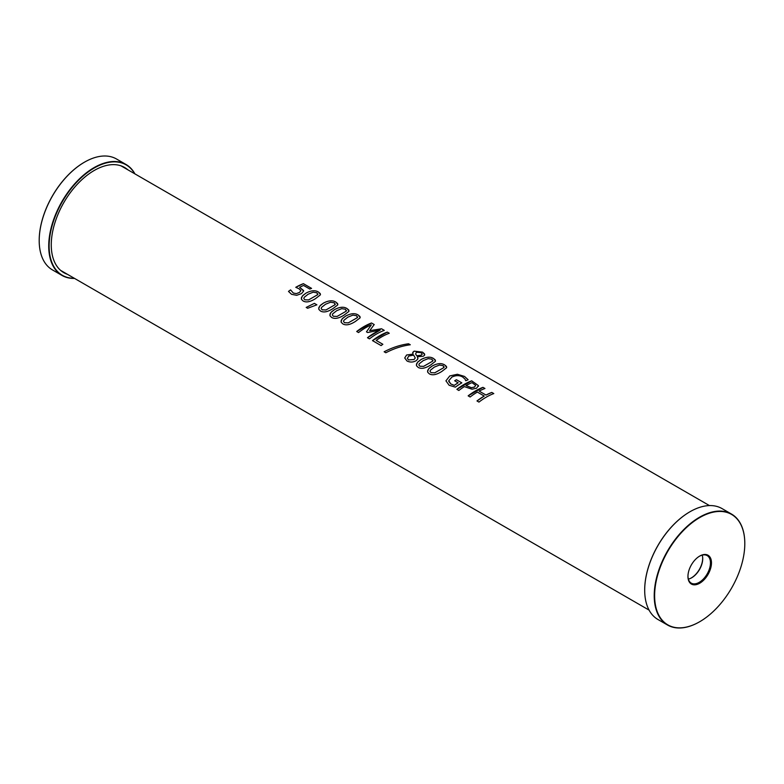 <?xml version="1.0" encoding="UTF-8"?>
<svg xmlns="http://www.w3.org/2000/svg" width="784" height="784" viewBox="0 0 784 784"><rect width="100%" height="100%" fill="white"/><g stroke="black" fill="none" stroke-linecap="round" stroke-linejoin="round"><path stroke-width="1.18" d="M744.8 543.508A64.043 36.975 120 0 0 744.8 543.39A64.043 36.975 120 0 0 731.531 514.079A64.043 36.975 120 0 0 682.178 531.229A64.043 36.975 120 0 0 654.228 595.683A64.043 36.975 120 0 0 667.488 625.005A64.043 36.975 120 0 0 699.514 621.83A64.043 36.975 120 0 0 699.612 621.781M654.62 595.683A63.769 36.819 -60 0 1 699.71 517.587A63.769 36.819 -60 0 1 744.8 543.626A63.769 36.819 -60 0 1 699.71 621.722A63.769 36.819 -60 0 1 654.62 595.683M667.488 625.005L657.962 619.507A64.043 36.975 -60 0 1 644.693 590.185A64.043 36.975 -60 0 1 689.979 511.746A64.043 36.975 -60 0 1 722.005 508.571L731.531 514.079M687.95 576.446A16.631 9.604 120 0 0 699.838 583.159A16.631 9.604 120 0 0 711.47 562.579A16.631 9.604 120 0 0 699.328 556.297A16.631 9.604 120 0 0 687.96 576.005A16.631 9.604 120 0 0 687.95 576.446M689.881 511.805A63.769 36.819 120 0 0 689.783 511.864A63.769 36.819 120 0 0 644.693 589.96A63.769 36.819 120 0 0 644.693 590.068M688.372 579.082A15.572 8.996 120 0 0 690.851 578.21A15.572 8.996 120 0 0 702.689 557.708A15.572 8.996 120 0 0 702.199 555.121M702.67 557.473A16.101 9.29 -60 0 1 690.645 578.308M699.093 556.454A15.905 9.183 -60 0 1 706.992 555.493A15.905 9.183 -60 0 1 707.168 573.957A15.905 9.183 -60 0 1 691.086 583.041A15.905 9.183 -60 0 1 687.97 575.868A15.905 9.183 -60 0 1 687.97 575.721M476.995 400.957L484.238 396.047L477.387 392.078A60.358 34.849 120 0 0 470.135 396.998L468.156 395.851L482.973 387.355L484.953 388.492A60.358 34.849 120 0 0 479.151 391.098L486.002 395.067L491.803 392.451L493.783 393.597M486.002 395.067L486.002 395.058A60.358 34.849 -60 0 1 491.803 392.441L493.783 393.578A60.358 34.849 120 0 0 478.965 402.094L476.986 400.947A60.358 34.849 -60 0 1 484.238 396.038M479.151 391.098L486.002 395.058M468.156 395.851A60.358 34.849 -60 0 1 482.973 387.345L484.953 388.482M430.034 371.449L431.043 372.655L434.797 372.812L443.852 367.598L444.195 366.912L443.852 367.588L443.195 365.667L439.422 365.05L434.375 367.079L430.396 370.215L430.024 371.42L431.043 372.665L434.797 372.802L443.852 367.588M427.535 371.645L428.672 368.784L432.347 365.922C437.57 363.208 441.735 362.914 444.832 365.04L446.468 366.432L446.557 367.794L441.882 371.4C436.668 374.772 432.503 375.605 429.407 373.899L427.76 372.322L427.701 370.322L429.269 368.147L432.347 365.912C437.57 363.217 441.725 362.923 444.822 365.05L446.694 367.343M343.529 321.509L344.539 322.714L348.292 322.871L357.347 317.657L357.69 316.971L357.347 317.647L356.7 315.727L352.918 315.109L347.871 317.138L343.902 320.284L343.529 321.509L344.539 322.724L348.292 322.861L357.347 317.647M341.04 321.695L342.079 318.941L345.852 315.972C351.075 313.267 355.23 312.973 358.327 315.099L359.964 316.501L360.023 317.932L355.377 321.46C350.164 324.831 346.009 325.664 342.912 323.959L341.256 322.381L341.197 320.401L342.667 318.314L345.852 315.981C351.075 313.277 355.23 312.983 358.327 315.109L360.189 317.402M321.185 308.602L322.195 309.807L325.948 309.974L335.003 304.76L335.346 304.065L335.003 304.741L334.347 302.82L330.574 302.212L325.527 304.241L321.558 307.377L321.185 308.602L322.195 309.817L325.948 309.964L335.003 304.76M335.983 302.212L337.62 303.594L337.708 304.966L333.033 308.553C327.82 311.934 323.665 312.767 320.558 311.062L318.912 309.484L318.833 307.544L320.636 305.113L323.498 303.075C328.721 300.38 332.886 300.086 335.983 302.212L337.845 304.496M318.686 308.798L319.735 306.044L323.498 303.065C328.721 300.36 332.886 300.076 335.983 302.193M306.191 307.426L314.384 303.359L316.883 304.819L307.651 308.269L306.191 307.426L314.384 303.369L316.883 304.809M295.764 287.316L303.398 283.671L311.562 288.375A60.358 34.849 120 0 0 309.837 289.061L303.584 285.454A60.358 34.849 120 0 0 299.635 287.326L303.643 291.001L301.526 293.598L296.656 295.313L291.56 294.314L288.492 291.413L290.58 289.894L293.294 293.04L296.342 293.628L299.517 292.422L300.821 290.609L299.067 288.796L295.764 287.307A60.358 34.849 -60 0 1 303.398 283.661L311.562 288.394M300.831 290.776L299.517 292.412L296.342 293.618L293.294 293.03L290.58 289.884A60.358 34.849 -60 0 0 288.492 291.413M299.635 287.326L303.594 290.55M303.81 298.577L304.819 299.782L308.573 299.939L317.628 294.725L317.971 294.039L317.628 294.715L316.971 292.795L313.198 292.177L308.151 294.206L304.182 297.342L303.81 298.577L304.819 299.792L308.573 299.929L317.628 294.715M301.321 298.763L302.359 296.009L306.123 293.04C311.356 290.335 315.511 290.041 318.608 292.167L320.244 293.569L320.352 294.892L315.658 298.528C310.444 301.899 306.289 302.732 303.183 301.027L301.536 299.449L301.458 297.518L302.947 295.382L306.123 293.049C311.346 290.345 315.511 290.051 318.608 292.177L320.47 294.47M333.367 316.275L337.12 316.422L346.175 311.209L346.518 310.523L346.175 311.199L345.528 309.278L341.746 308.661L336.699 310.689L332.73 313.825L332.357 315.06L333.367 316.275L337.12 316.413L346.175 311.199M332.357 315.06L333.367 316.266M329.868 315.246L330.907 312.493L334.67 309.513C339.903 306.818 344.058 306.524 347.155 308.651L348.792 310.043L348.88 311.415L344.205 315.011C338.992 318.382 334.837 319.215 331.73 317.51L330.084 315.932L330.015 313.972L331.495 311.865L334.67 309.533C339.893 306.828 344.058 306.534 347.155 308.661L349.017 310.944M356.7 331.505L371.508 322.998L374.213 324.547L369.676 330.691L381.524 328.78L384.268 330.368A60.358 34.849 120 0 0 369.46 338.864L367.48 337.728A60.358 34.849 -60 0 1 380.26 330.035L367.667 332.543L366.461 331.848L371.312 324.87A60.358 34.849 120 0 0 358.543 332.563L356.691 331.495A60.358 34.849 -60 0 1 371.508 322.988L374.213 324.556M366.461 331.867L371.312 324.87M367.48 337.737L380.26 330.035M369.676 330.691L381.524 328.77L384.278 330.358M376.193 340.442L382.847 344.294A60.358 34.849 120 0 0 381.102 345.587L372.478 340.609L387.286 332.112L389.266 333.249A60.358 34.849 120 0 0 376.193 340.442L382.847 344.274M372.478 340.609A60.358 34.849 -60 0 1 387.286 332.102L389.266 333.239M384.14 351.771C392.245 347.547 400.389 344.882 408.572 343.774L410.287 344.774C402.094 345.862 393.95 348.527 385.836 352.751L384.14 351.771C392.255 347.557 400.389 344.891 408.572 343.784L410.287 344.764M415.618 354.084L416.794 355.789L421.253 355.152L422.243 354.103L421.037 352.663L416.363 352.192L415.618 354.084L416.794 355.799L421.253 355.132L422.233 354.113M407.357 358.396L408.513 359.905L414.079 359.542L415.226 357.925L413.629 355.093L408.748 356.073L407.347 358.386L408.513 359.915L414.079 359.523L415.226 357.994M417.402 356.789L417.862 358.925L416.324 360.581C413.344 362.365 410.238 362.512 407.023 361.012L404.72 357.974L406.592 355.015L413.001 354.094L412.786 352.339L414.138 351.144L422.507 352.124L424.536 353.888L424.546 355.24L423.233 356.25L417.46 356.749A60.358 34.849 120 0 0 417.402 356.779L417.941 358.347M412.698 352.829L414.128 351.154L422.507 352.114L424.722 354.75M404.72 357.984L406.592 355.005L412.943 354.113A60.358 34.849 -60 0 1 413.001 354.074L413.001 354.074M418.862 365.001L419.871 366.206L423.625 366.363L432.67 361.15L433.023 360.464L432.68 361.13L432.023 359.219L428.25 358.602L423.203 360.63L419.224 363.766L418.852 364.981L419.871 366.216L423.615 366.353L432.68 361.13M416.363 365.187L417.5 362.326L421.175 359.454C426.398 356.759 430.563 356.465 433.65 358.582L435.296 359.983L435.385 361.346L430.71 364.942C425.496 368.323 421.331 369.156 418.235 367.451L416.588 365.873L416.49 363.982L417.99 361.806L421.175 359.474C426.398 356.769 430.553 356.475 433.65 358.602L435.522 360.885M454.691 380.779A60.358 34.849 -60 0 1 456.435 379.74L461.835 382.876A60.358 34.849 120 0 0 455.357 387.149L449.144 385.267L445.929 380.838L449.771 375.948L457.366 374.272L464.52 376.447L468.126 379.75A60.358 34.849 120 0 0 465.765 380.759L464.961 379.015L462.599 376.967C459.395 375.164 455.827 375.213 451.898 377.094L448.752 380.74L450.771 383.944L454.308 385.365L458.14 382.788L454.691 380.779L456.435 379.75L461.835 382.866M448.742 381.357L450.771 383.935L454.308 385.356A60.358 34.849 -60 0 1 458.14 382.768L458.14 382.768M445.929 380.848L449.771 375.938L457.366 374.262L464.52 376.438L468.136 379.73M466.049 385.591L471.468 387.688L474.516 387.022L475.702 385.346L471.968 382.631A60.358 34.849 120 0 0 466.049 385.591L471.468 387.708L474.516 387.031L475.692 385.365M478.397 385.591L478.505 386.306L478.397 385.581L476.643 388.178L472.027 389.207L464.353 386.61A60.358 34.849 120 0 0 458.846 390.471L456.866 389.334L471.674 380.828L478.397 385.591L471.674 380.818A60.358 34.849 -60 0 0 456.866 389.334M61.995 275.429L52.469 269.921A64.043 36.975 -60 0 1 39.2 240.61A64.043 36.975 -60 0 1 84.486 162.17A64.043 36.975 -60 0 1 116.512 158.995L126.038 164.493A64.043 36.975 120 0 0 76.685 181.653A64.043 36.975 120 0 0 48.726 246.107A64.043 36.975 120 0 0 61.995 275.429A64.043 36.975 120 0 0 74.558 278.418M84.388 162.219A63.769 36.819 120 0 0 84.29 162.278A63.769 36.819 120 0 0 39.2 240.374L39.2 240.374A63.769 36.819 120 0 0 39.2 240.492M134.907 173.881A64.043 36.975 120 0 0 126.038 164.493M74.323 278.281A63.769 36.819 -60 0 1 49.127 246.107A63.769 36.819 -60 0 1 84.006 175.253A63.769 36.819 -60 0 1 134.681 173.744M67.463 274.322A60.74 35.074 -60 0 1 63.847 272.685A60.74 35.074 -60 0 1 51.264 244.873A60.74 35.074 -60 0 1 77.783 183.74A60.74 35.074 -60 0 1 124.587 167.472A60.74 35.074 -60 0 1 127.821 169.785M61.466 271.068A60.74 35.074 120 0 0 62.504 271.46M122.853 166.923A60.74 35.074 120 0 0 122 166.218M709.442 505.582L120.971 165.826M649.093 610.119L60.613 270.372"/></g></svg>
